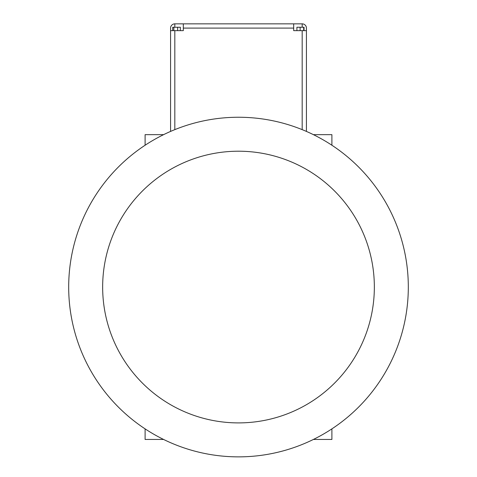 <?xml version="1.0" encoding="UTF-8"?>
<svg xmlns="http://www.w3.org/2000/svg" width="477" height="477" viewBox="0 0 477 477"><rect width="100%" height="100%" fill="white"/><g stroke="black" fill="none" stroke-linecap="round" stroke-linejoin="round"><path stroke-width="0.72" d="M313.389 134.651L331.897 134.651L331.897 145.235M145.103 145.235L145.103 134.651L163.611 134.651M313.389 439.454L331.897 439.454L331.897 428.871M145.103 428.871L145.103 439.454L163.611 439.454M174.82 30.641L183.311 30.641L183.311 28.095L293.689 28.095L293.689 30.641L306.425 30.641L306.425 131.419L306.425 28.095A4.245 4.245 0 0 0 302.179 23.85L174.82 23.85A4.245 4.245 0 0 0 170.575 28.095L170.575 30.641L174.82 30.641L174.82 129.637M170.575 30.641L170.575 131.419M293.689 28.095L293.689 23.85M303.682 30.641L303.682 27.249L304.04 27.249L304.04 30.641M300.122 30.641L300.122 27.249L303.682 27.249M296.921 30.641L296.921 27.249L300.122 27.249M183.311 28.095L183.311 23.85M238.5 117.247A169.806 169.806 0 0 1 385.559 371.959A169.806 169.806 0 0 1 91.441 371.959A169.806 169.806 0 0 1 238.5 117.247A169.806 169.806 0 0 1 385.559 371.959A169.806 169.806 0 0 1 91.441 371.959A169.806 169.806 0 0 1 238.5 117.247M172.704 30.641L172.704 27.249L180.336 27.249L180.336 30.641M177.653 30.641L177.653 27.249M173.837 30.641L173.837 27.249M302.179 30.641L302.179 129.637M302.179 27.249L302.179 23.85M174.82 27.249L174.82 23.85M238.5 151.209A135.844 135.844 0 0 1 356.146 354.977A135.844 135.844 0 0 1 120.854 354.977A135.844 135.844 0 0 1 238.5 151.209"/></g></svg>
